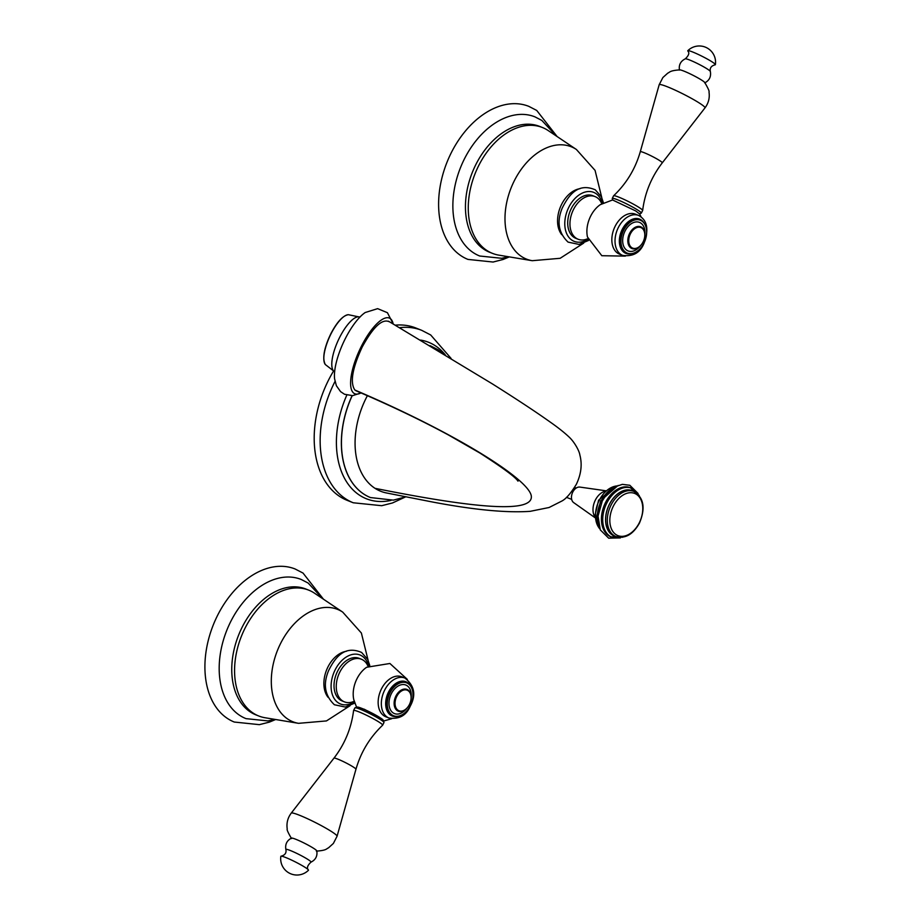 <?xml version="1.0" encoding="UTF-8"?>
<svg xmlns="http://www.w3.org/2000/svg" width="921" height="921" viewBox="0 0 921 921"><rect width="100%" height="100%" fill="white"/><g stroke="black" fill="none" stroke-linecap="round" stroke-linejoin="round"><path stroke-width="1.38" d="M605.765 490.766L579.839 487.082A8.462 5.687 111.7 0 0 572.781 492.056A8.462 5.687 111.7 0 0 573.668 502.613L595.058 517.717M518.005 481.165C515.53 477.17 502.843 467.799 479.922 453.051L448.366 434.931C420.69 419.964 389.928 405.263 356.082 390.815L354.85 390.02C349.888 382.56 352.352 368.204 362.241 346.952C373.293 326.759 382.319 318.378 389.318 321.786M386.406 492.954A71.93 48.364 -68.3 0 1 386.141 492.896A71.93 48.364 -68.3 0 1 375.031 488.337M354.85 390.02C455.734 433.008 532.257 480.946 531.359 497.133C530.795 514.551 463.332 506.032 375.008 488.326A71.93 48.364 -68.3 0 1 367.387 395.696M393.186 323.939L387.43 312.714L377.633 308.65L365.234 312.507A41.595 13.815 114.8 0 0 343.372 342.635A41.595 13.815 114.8 0 0 334.588 378.807L336.384 385.738L340.563 391.621L344.512 394.257L352.639 395.65L360.997 392.922A41.595 13.815 -65.2 0 1 353.411 392.864A41.595 13.815 -65.2 0 1 361.423 346.215A41.595 13.815 -65.2 0 1 390.746 318.954A41.595 13.815 -65.2 0 1 393.163 323.927M399.599 327.692A92.768 62.375 -68.3 0 1 421.737 330.34L415.785 327.968A92.768 62.375 111.7 0 0 395.259 325.159M333.46 371.186A92.768 62.375 111.7 0 0 339.907 496.592A92.768 62.375 111.7 0 0 347.286 500.402L353.238 502.774A92.768 62.375 -68.3 0 1 345.87 498.963A92.768 62.375 -68.3 0 1 335.014 381.444M639.255 495.498L630.355 487.704A26.433 17.775 111.7 0 0 605.523 502.509A26.433 17.775 111.7 0 0 610.842 536.828L622.665 537.265M633.901 491.423L632.255 490.766A24.28 16.325 111.7 0 0 609.437 504.363A24.28 16.325 111.7 0 0 614.319 535.895L615.976 536.552C625.244 538.946 633.061 534.468 639.439 523.116C645.679 508.219 643.837 497.651 633.901 491.423A24.28 16.325 111.7 0 0 611.083 505.019A24.28 16.325 111.7 0 0 615.976 536.552M382.652 725.172L383.965 722.571A16.279 1.6 -153.2 0 0 383.965 722.398A16.279 1.6 -153.2 0 0 380.638 719.681A16.279 1.6 -153.2 0 0 365.533 711.565A16.279 1.6 -153.2 0 0 355.057 707.788A16.279 1.6 -153.2 0 0 354.919 707.892L353.595 710.494A16.279 1.6 26.8 0 1 363.53 713.844A16.279 1.6 26.8 0 1 379.325 722.283A16.279 1.6 26.8 0 1 382.652 725.172A16.279 1.6 26.8 0 1 382.618 725.218C369.758 737.479 360.871 752.158 355.955 769.254A12.318 1.209 -153.2 0 0 353.422 767.089A12.318 1.209 -153.2 0 0 341.576 760.746A12.318 1.209 -153.2 0 0 333.966 758.144L291.255 813.105A25.661 2.521 26.8 0 1 307.096 818.527A25.661 2.521 26.8 0 1 331.79 831.732A25.661 2.521 26.8 0 1 337.063 836.245L333.367 843.452L328.463 847.873C326.31 848.678 326.909 850.394 316.364 851.131M333.966 758.144C344.811 744.041 351.35 728.177 353.583 710.552A16.279 1.6 26.8 0 1 353.595 710.494M383.516 721.028L379.809 717.517A14.644 1.439 -153.2 0 0 366.339 710.333A14.644 1.439 -153.2 0 0 357.221 707.086L355.057 707.788M381.49 688.839A21.517 14.471 111.7 0 0 385.818 716.768L389.007 718.035A21.517 14.471 -68.3 0 1 384.679 690.094A21.517 14.471 -68.3 0 1 404.895 678.04L401.706 676.785A21.517 14.471 111.7 0 0 381.49 688.839M379.809 717.517L364.29 709.239L356.726 707.247M352.881 701.825A22.944 15.427 -68.3 0 1 344.454 701.883A22.944 15.427 -68.3 0 1 339.826 672.077A22.944 15.427 -68.3 0 1 361.389 659.229A22.944 15.427 -68.3 0 1 367.491 665.054M361.389 659.229L359.155 658.331A22.944 15.427 111.7 0 0 337.593 671.19A22.944 15.427 111.7 0 0 342.209 700.985L344.454 701.883M350.038 705.716L326.46 720.924L298.542 723.33L265.075 717.747A67.705 45.52 -68.3 0 1 258.732 715.985A67.705 45.52 -68.3 0 1 253.344 713.211A67.705 45.52 -68.3 0 1 243.167 632.117A67.705 45.52 -68.3 0 1 308.719 590.142A67.705 45.52 -68.3 0 1 314.107 592.928A67.705 45.52 -68.3 0 1 314.545 593.216L342.716 612.12L361.377 633.026L368.101 660.265M308.719 590.142L305.899 589.026A67.705 45.52 111.7 0 0 240.346 631A67.705 45.52 111.7 0 0 250.524 712.083A67.705 45.52 111.7 0 0 255.911 714.869L258.732 715.985M274.815 719.37L267.965 720.924L246.057 718.645A74.854 50.321 -68.3 0 1 239.932 715.502A74.854 50.321 111.7 0 1 228.742 625.727A74.854 50.321 111.7 0 1 301.317 579.516L308.178 583.074L322.741 598.719M323.444 599.191L303.032 573.069L295.088 568.971A82.349 55.364 111.7 0 0 215.364 620.029A82.349 55.364 111.7 0 0 227.74 718.656A82.349 55.364 111.7 0 0 234.291 722.041L259.365 724.654L269.369 722.122L275.655 719.52M406.668 682.852L405.585 682.415A17.706 11.904 111.7 0 0 388.95 692.339A17.706 11.904 111.7 0 0 392.519 715.329L393.589 715.755A17.706 11.904 -68.3 0 1 390.032 692.765A17.706 11.904 -68.3 0 1 406.668 682.852A17.706 11.904 -68.3 0 1 410.225 705.843A17.706 11.904 -68.3 0 1 393.589 715.755M411.088 698.532A11.72 7.875 111.7 0 0 411.1 698.383A11.72 7.875 111.7 0 0 406.955 689.415A11.72 7.875 111.7 0 0 395.949 695.977A11.72 7.875 111.7 0 0 398.309 711.196A11.72 7.875 111.7 0 0 407.473 707.501A11.72 7.875 111.7 0 0 407.566 707.386M396.767 696.391A11.064 7.437 -68.3 0 1 406.092 689.898A11.064 7.437 -68.3 0 1 411.077 698.671A11.064 7.437 -68.3 0 1 409.396 704.565A11.064 7.437 -68.3 0 1 407.658 707.282A11.064 7.437 -68.3 0 1 397.227 709.596A11.064 7.437 -68.3 0 1 396.767 696.391M383.965 722.398L383.251 720.234A14.644 1.439 -153.2 0 0 380.661 718.058M310.93 862.183C315.627 859.846 317.584 856.081 316.801 850.889A14.229 1.393 26.8 0 0 313.877 848.483A14.229 1.393 -153.2 0 0 300.568 841.334A14.229 1.393 -153.2 0 0 291.497 838.098C286.845 840.551 284.98 844.361 285.89 849.53C286.569 852.927 284.992 855.137 281.17 856.173A15.461 1.52 -153.2 0 0 280.847 856.346A16.279 16.279 0 0 0 308.431 870.287A15.461 1.52 26.8 0 0 308.385 869.919C306.566 868.112 307.418 865.533 310.93 862.183A14.08 1.382 -153.2 0 0 308.144 859.604A14.08 1.382 -153.2 0 0 293.983 852.075A14.08 1.382 -153.2 0 0 285.89 849.53M308.385 869.919A15.461 1.52 26.8 0 0 305.3 867.501A15.461 1.52 -153.2 0 0 291.404 859.995A15.461 1.52 -153.2 0 0 281.17 856.173M612.718 199.972L612.269 198.602A16.279 1.6 26.8 0 1 612.269 198.429A16.279 1.6 26.8 0 1 622.193 201.78A16.279 1.6 26.8 0 1 637.988 210.218A16.279 1.6 26.8 0 1 641.315 213.108A16.279 1.6 26.8 0 1 641.177 213.212L639.508 213.753M641.315 213.108L642.628 210.506A16.279 1.6 -153.2 0 0 642.651 210.449A16.279 1.6 -153.2 0 0 639.301 207.616A16.279 1.6 -153.2 0 0 623.759 199.293A16.279 1.6 -153.2 0 0 613.616 195.782A16.279 1.6 -153.2 0 0 613.582 195.828L612.269 198.429M625.359 256.107L601.816 255.716L587.471 237.008A24.51 16.474 -68.3 0 1 590.695 216.055A24.51 16.474 -68.3 0 1 600.331 204.635L612.569 199.972L635.709 210.932L639.75 214.063L641.004 216.734M635.398 214.156A21.517 14.471 111.7 0 0 615.182 226.209A21.517 14.471 111.7 0 0 619.511 254.15L622.688 255.405A21.517 14.471 -68.3 0 1 618.359 227.475A21.517 14.471 -68.3 0 1 638.575 215.422L635.398 214.156M586.573 239.195A22.944 15.427 -68.3 0 1 578.135 239.253A22.944 15.427 -68.3 0 1 573.518 209.458A22.944 15.427 -68.3 0 1 595.081 196.599A22.944 15.427 -68.3 0 1 601.183 202.424M595.081 196.599L592.848 195.713A22.944 15.427 111.7 0 0 571.285 208.56A22.944 15.427 111.7 0 0 575.901 238.366L578.135 239.253M583.73 243.086L560.152 258.294L532.223 260.701L498.768 255.129A67.705 45.52 -68.3 0 1 492.424 253.356A67.705 45.52 -68.3 0 1 487.036 250.581A67.705 45.52 -68.3 0 1 476.859 169.487A67.705 45.52 -68.3 0 1 542.411 127.512A67.705 45.52 -68.3 0 1 547.799 130.298A67.705 45.52 -68.3 0 1 548.237 130.586L576.408 149.49L595.07 170.397L601.781 197.647M542.411 127.512L539.591 126.396A67.705 45.52 111.7 0 0 474.039 168.37A67.705 45.52 111.7 0 0 484.216 249.453A67.705 45.52 111.7 0 0 489.592 252.239L492.424 253.356M508.507 256.752L501.657 258.294L479.737 256.015A74.854 50.321 111.7 0 1 473.613 252.872A74.854 50.321 -68.3 0 1 462.423 163.098A74.854 50.321 -68.3 0 1 535.009 116.886L541.859 120.455L556.434 136.089M557.136 136.561L536.724 110.439L528.781 106.341A82.349 55.364 111.7 0 0 449.057 157.399A82.349 55.364 111.7 0 0 461.433 256.026A82.349 55.364 111.7 0 0 467.972 259.411L493.057 262.036L503.05 259.492L509.336 256.89M640.348 220.223L639.278 219.797A17.706 11.904 111.7 0 0 622.642 229.709A17.706 11.904 111.7 0 0 626.199 252.711L627.282 253.137A17.706 11.904 -68.3 0 1 623.713 230.135A17.706 11.904 -68.3 0 1 640.348 220.223A17.706 11.904 -68.3 0 1 643.917 243.213A17.706 11.904 -68.3 0 1 627.282 253.137M644.769 235.903A11.72 7.875 111.7 0 0 644.781 235.753A11.72 7.875 111.7 0 0 640.648 226.785A11.72 7.875 111.7 0 0 629.642 233.347A11.72 7.875 111.7 0 0 632.002 248.566A11.72 7.875 111.7 0 0 641.166 244.871A11.72 7.875 111.7 0 0 641.258 244.756M643.088 241.935A11.064 7.437 -68.3 0 1 641.338 244.652A11.064 7.437 -68.3 0 1 630.92 246.966A11.064 7.437 -68.3 0 1 630.459 233.761A11.064 7.437 -68.3 0 1 639.784 227.268A11.064 7.437 -68.3 0 1 644.758 236.041A11.064 7.437 -68.3 0 1 643.088 241.935M701.929 80.288A14.229 1.393 26.8 0 1 704.68 82.406C708.122 88.289 709.561 91.478 708.997 91.962C709.884 97.833 708.537 103.14 704.979 107.895A25.661 2.521 -153.2 0 0 699.753 103.302A25.661 2.521 -153.2 0 0 674.644 89.901A25.661 2.521 -153.2 0 0 659.171 84.755L662.867 77.548L667.771 73.127C669.924 72.322 669.325 70.606 679.871 69.869A14.229 1.393 -153.2 0 1 689.438 73.53A14.229 1.393 -153.2 0 1 701.929 80.288M715.387 64.654A16.279 16.279 0 0 0 687.803 50.713A15.461 1.52 -153.2 0 1 697.416 54.04A15.461 1.52 -153.2 0 1 712.209 61.949A15.461 1.52 26.8 0 1 715.387 64.654A15.461 1.52 26.8 0 1 715.064 64.827C711.242 65.863 709.665 68.073 710.344 71.47C711.254 76.639 709.389 80.449 704.738 82.902M687.803 50.713A15.461 1.52 -153.2 0 0 687.849 51.081C689.668 52.888 688.816 55.467 685.305 58.817A14.08 1.382 26.8 0 1 694.307 62.029A14.08 1.382 26.8 0 1 707.455 69.098A14.08 1.382 26.8 0 1 710.344 71.47M616.656 486.046A26.433 17.775 111.7 0 0 601.355 500.851A26.433 17.775 111.7 0 0 599.744 528.631M615.712 486.115A24.28 16.325 111.7 0 0 599.26 500.322A24.28 16.325 111.7 0 0 599.099 527.929M595.001 517.038A15.243 10.246 -68.3 0 1 595.369 500.068A15.243 10.246 -68.3 0 1 605.247 491.227M405.585 496.868L393.382 500.138L370.461 497.559A81.578 54.846 -68.3 0 0 370.507 497.582A81.578 54.846 -68.3 0 1 364.06 494.243A81.578 54.846 -68.3 0 1 352.19 395.685M430.683 345.939A81.578 54.846 -68.3 0 0 429.888 345.64A81.578 54.846 -68.3 0 1 430.775 345.974L430.683 345.939A81.578 54.846 -68.3 0 1 430.729 345.962M359.892 317.1A30.105 10.004 114.8 0 0 339.619 337.454A30.105 10.004 114.8 0 0 334.622 371.762M325.332 364.555C322.131 358.511 323.973 348.219 330.858 333.701C337.04 321.924 342.877 315.592 348.38 314.694A27.814 9.245 114.8 0 0 331.053 333.759A27.814 9.245 114.8 0 0 325.332 364.555L334.703 371.796M323.824 359.017A27.227 9.049 -65.2 0 1 330.881 333.747M330.904 333.701A27.227 9.049 -65.2 0 1 343.188 317.123M370.461 497.559A81.578 54.846 -68.3 0 1 363.968 494.209A81.578 54.846 -68.3 0 1 352.087 395.696M390.976 500.414A84.191 56.595 -68.3 0 1 359.743 495.325A84.191 56.595 -68.3 0 1 346.814 395.109M420.575 340.079A84.191 56.595 -68.3 0 1 435.288 345.755A84.191 56.595 -68.3 0 1 445.327 354.907M631.656 488.211A26.433 17.775 111.7 0 0 606.824 503.027A26.433 17.775 111.7 0 0 612.143 537.346M633.821 491.388A24.418 16.417 111.7 0 0 609.357 504.317A24.418 16.417 111.7 0 0 615.896 536.529M639.243 522.909A22.703 15.266 111.7 0 0 636.48 494.358A22.703 15.266 111.7 0 0 613.351 506.147A22.703 15.266 111.7 0 0 616.114 534.687A22.703 15.266 111.7 0 0 639.243 522.909M356.485 706.937L353.779 699.638A24.51 16.474 -68.3 0 1 357.003 678.685A24.51 16.474 -68.3 0 1 366.639 667.265L389.905 663.488L407.312 679.364M368.481 665.607A26.364 17.729 111.7 0 0 362.068 656.063A26.364 17.729 111.7 0 0 335.198 669.751A26.364 17.729 111.7 0 0 338.398 702.907A26.364 17.729 111.7 0 0 353.986 702.101M346.342 651.308A26.479 17.798 111.7 0 0 326.552 670.074A26.479 17.798 111.7 0 0 328.072 697.312M298.542 723.33A60.464 40.651 -68.3 0 1 288.066 719.266A60.464 40.651 -68.3 0 1 280.698 643.249A60.464 40.651 -68.3 0 1 342.324 611.855A60.464 40.651 -68.3 0 1 342.716 612.12M398.505 716.158A18.455 12.41 -68.3 0 1 386.889 710.367A18.455 12.41 -68.3 0 1 388.524 692.062A18.455 12.41 -68.3 0 1 410.513 685.926M411.134 697.646A15.369 10.327 111.7 0 0 404.607 684.671A15.369 10.327 111.7 0 0 391.367 693.628A15.369 10.327 111.7 0 0 392.231 712.175A15.369 10.327 111.7 0 0 407.001 708.065M602.173 202.988A26.364 17.729 111.7 0 0 595.749 193.433A26.364 17.729 111.7 0 0 568.879 207.121A26.364 17.729 111.7 0 0 572.091 240.277A26.364 17.729 111.7 0 0 587.679 239.472M532.223 260.701A60.464 40.651 -68.3 0 1 521.747 256.648A60.464 40.651 -68.3 0 1 514.39 180.62A60.464 40.651 -68.3 0 1 576.005 149.225A60.464 40.651 -68.3 0 1 576.408 149.49M580.034 188.678A26.479 17.798 111.7 0 0 560.233 207.444A26.479 17.798 111.7 0 0 561.764 234.682M632.197 253.528A18.455 12.41 -68.3 0 1 620.581 247.749A18.455 12.41 -68.3 0 1 622.216 229.433A18.455 12.41 -68.3 0 1 644.205 223.308M644.827 235.016A15.369 10.327 111.7 0 0 638.299 222.042A15.369 10.327 111.7 0 0 625.048 231.01A15.369 10.327 111.7 0 0 625.923 249.545A15.369 10.327 111.7 0 0 640.682 245.435M613.616 195.782C626.476 183.521 635.363 168.842 640.279 151.746A12.318 1.209 26.8 0 1 647.705 154.221A12.318 1.209 26.8 0 1 659.758 160.645A12.318 1.209 26.8 0 1 662.268 162.856L704.979 107.895M618.106 485.425L600.711 500.69L596.704 516.474L600.377 530.07M616.322 485.897L598.604 500.161L594.943 515.702L599.398 528.504M576.189 488.061L574.612 487.428M571.688 499.401L566.461 497.328M388.558 321.233L492.459 383.942C516.762 399.265 535.78 411.814 549.526 421.588C557.723 427.298 564.274 432.467 569.155 437.095C574.508 442.08 579.344 450.945 579.862 454.997C582.348 464.334 581.186 474.073 576.396 484.216C570.824 493.357 565.943 498.986 561.752 501.093L549.077 507.506L530.208 511.328C506.562 512.985 474.085 509.889 432.766 502.06L386.141 492.896M443.335 353.71L438.177 349.796L430.775 345.974M359.961 317.135L348.38 314.694M353.238 502.774L381.697 505.698L392.53 502.947L405.62 496.88M451.06 358.384L430.694 334.968L421.737 330.34M638.08 493.483L629.814 485.275L622.354 484.354L615.297 486.737L606.11 494.899L602.276 501.024L598.04 516.117L600.296 529.897L608.666 538.175L620.42 537.91M391.667 718.737L383.666 721.016M353.629 701.537L352.697 701.825L354.976 702.723M367.836 665.768L367.352 664.927L369.632 665.837M369.758 665.423L367.698 659.436L361.596 652.436C344.316 645.045 335.06 657.652 328.567 670.661C322.891 684.28 324.837 695.643 334.392 704.749L345.294 707.04L354.781 703.103M389.007 718.035C399.254 719.416 406.322 715.479 410.202 706.234C416.292 695.033 414.519 685.638 404.895 678.04M355.955 769.254L337.063 836.245M291.554 838.594C288.1 832.711 286.661 829.522 287.237 829.038C286.35 823.167 287.686 817.86 291.255 813.105M601.528 203.15L601.045 202.298L603.324 203.207M587.322 238.907L586.389 239.195L588.669 240.105M603.439 202.793L601.39 196.806L595.288 189.818C578.008 182.416 568.752 195.022 562.259 208.031C556.583 221.65 558.517 233.013 568.084 242.119L578.987 244.41L588.473 240.485M622.688 255.405C632.946 256.786 640.014 252.849 643.894 243.605C649.132 229.536 647.359 220.142 638.575 215.422M642.651 210.449C644.884 192.823 651.423 176.959 662.268 162.856M640.279 151.746L659.171 84.755M679.433 70.111C678.65 64.919 680.607 61.154 685.305 58.817"/></g></svg>
